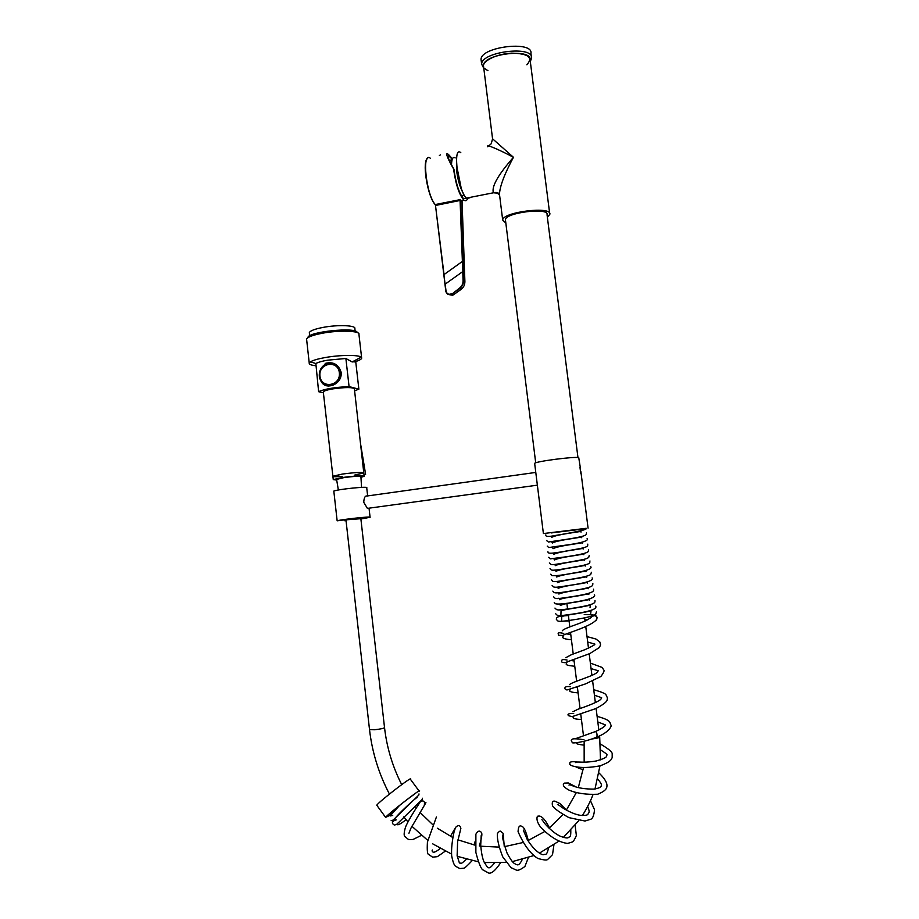 <?xml version="1.0" encoding="UTF-8"?>
<svg xmlns="http://www.w3.org/2000/svg" width="919" height="919" viewBox="0 0 919 919"><rect width="100%" height="100%" fill="white"/><g stroke="black" fill="none" stroke-linecap="round" stroke-linejoin="round"><path stroke-width="1.38" d="M496.903 193.082L493.411 192.783C491.355 186.741 498.041 174.909 513.457 157.298C503.853 152.117 484.761 142.962 487.725 146.799L491.24 143.743L492.573 138.803L513.457 157.298C504.416 174.128 499.752 186.488 499.488 194.357L499.764 196.62M460.821 152.726C452.079 144.708 458.374 192.864 466.806 198.435L469.908 197.792M499.614 195.368C498.075 193.254 496.088 192.381 493.664 192.737L463.544 198.676C459.121 193.427 455.916 183.582 453.917 169.153C448.886 160.193 447.082 155.702 448.518 155.702L452.125 159.113M505.841 223.099L502.682 220.009C502.877 211.807 552.664 205.867 549.792 214.38L547.368 217.217M549.654 213.323L530.114 59.999C532.492 47.914 483.199 53.796 483.463 65.571L483.647 67.076C481.338 61.447 496.283 53.83 511.561 53.141C528.333 53.543 533.434 57.426 526.851 64.812M492.573 138.941L483.463 65.571M462.521 261.329L443.934 274.643L445.083 284.201L462.877 271.496L462.521 261.329L443.934 274.643M452.435 158.803L448.357 154.369C443.946 150.842 449.586 162.203 453.538 168.82L453.917 169.153M462.383 261.41L460.051 199.664L462.05 201.089L460.557 199.986L463.486 280.732L464.888 281.593L462.004 201.169M467.714 198.251C466.875 200.744 465.623 201.364 463.946 200.112C459.213 194.908 455.744 184.478 453.538 168.82M430.46 158.321C421.35 150.544 426.209 195.632 435.514 204.799L435.721 205.431L460.591 200.365M439.385 155.518L440.396 154.897M332.908 476.41L342.419 474.055C355.182 472.412 362.304 472.033 363.798 472.94L354.837 475.02M336.699 480.086L333.264 479.603L342.798 477.466C355.561 475.824 362.695 475.433 364.177 476.306L360.949 477.34M360.489 443.372L365.613 474.307L364.004 474.755M323.408 392.85L318.617 391.689L315.849 363.556C317.894 362.339 321.776 361.213 327.497 360.191L345.877 358.479L352.138 361.948L355.722 361.615L358.869 389.185L354.608 390.782M315.722 365.693C311.139 365.234 308.979 364.372 309.243 363.108L310.473 361.833C313.011 360.294 317.894 358.858 325.108 357.56C339.812 354.883 358.571 354.723 361.201 357.158L361.672 358.261C361.213 359.444 358.732 360.673 354.229 361.948M309.393 333.298L309.324 332.644C310.151 330.771 314.723 329.025 323.051 327.405C337.893 324.545 356.377 325.326 354.837 328.611L355.228 331.977M320.122 370.3L325.567 363.315C333.459 361.397 338.709 364.556 341.328 372.781C341.317 378.548 338.583 382.649 333.126 385.095C327.394 387.06 323.327 385.727 320.949 381.098M345.877 358.479L349.071 386.577L358.869 389.185M318.617 391.689C324.591 388.967 334.734 387.255 349.071 386.577M323.339 392.241L323.293 391.896C323.902 390.897 327.061 389.897 332.781 388.886C345.59 387.14 352.793 387.14 354.389 388.909L363.775 472.745M342.144 476.444C335.906 476.892 332.816 476.812 332.885 476.226L342.419 474.055C355.182 472.412 362.304 472.033 363.798 472.929L364.154 476.122M346.026 520.602L344.671 520.223L345.912 519.614M367.646 495.915L366.715 487.736C369.024 486.094 337.744 489.264 333.815 491.079L337.147 520.82L339.26 520.545C344.166 519.212 370.38 516.455 368.335 517.477L360.88 518.902C380.707 516.03 353.356 517.845 341.064 520.211L360.857 518.695M344.671 520.223L346.026 520.545L345.257 520.694M341.064 520.211L340.903 520.211C347.405 518.89 367.313 516.949 367.933 517.305M361.546 487.369L360.914 476.651C359.662 475.985 354.045 476.283 344.074 477.57L336.595 479.419M387.921 816.336L385.601 817.359C387.956 813.947 423.441 786.446 419.271 791.248M419.064 790.972L410.448 779.312C414.446 774.292 378.927 801.575 376.767 805.216L377.008 805.549M387.738 816.325L386.497 816.658C387.818 814.716 406.003 800.024 413.757 794.671M421.419 835.337L413.113 839.438L408.679 839.633L404.647 836.359C403.809 835.141 404.05 832.235 405.371 827.64C407.324 821.712 416.698 807.261 419.834 802.54L420.086 801.977C422.212 800.495 423.682 800.621 424.486 802.333L424.394 805.366M596.121 620.382L596.902 618.027C596.121 615.408 594.375 615.018 591.675 616.856M551.159 532.951L585.598 528.678M580.716 473.147L580.004 467.576L580.716 473.147M534.686 463.647L534.651 463.371C535.157 461.464 574.846 456.306 578.74 457.651L580.578 469.276M537.27 484.37L535.823 472.814M544.645 533.399L586.207 528.31M368.611 508.23L367.405 508.391L363.74 502.268C364.039 497.673 365.13 495.582 367.014 496.007L535.777 472.423M346.038 520.705L344.901 520.809L346.038 520.659M337.147 520.82C341.133 519.442 372.436 516.087 370.081 517.282L360.891 518.994M577.959 457.536L547.046 214.736C549.573 207.212 505.611 212.461 505.416 219.698L505.53 220.629M456.651 165.661L461.131 187.786M456.513 159.803L456.513 169.9C457.651 178.998 459.684 186.396 462.613 192.094L463.268 193.174M461.729 196.39L462.797 195.379M455.204 157.93C452.941 156.46 451.711 158.746 451.505 164.788M461.487 195.988L462.337 195.471M531.331 56.564L530.941 53.463C533.479 40.379 480.74 46.662 481.051 59.413L481.246 61.045M502.682 220.009L499.488 194.357C498.523 192.634 496.582 192.094 493.664 192.737L493.411 192.783M445.807 291.105L435.514 205.569L445.807 291.151C446.519 294 448.288 295.091 451.114 294.448L452.125 293.919L453.561 294.723L461.005 289.439L459.592 288.612L452.125 293.919L459.328 288.29C461.832 286.383 463.084 283.845 463.084 280.697L462.751 271.576M435.514 205.523L435.307 204.765M460.051 199.664L435.181 204.558C428.3 197.884 422.212 165.133 426.807 159.355M427.737 158.16C421.695 160.756 427.53 197.344 435.399 204.799L444.038 274.551M452.274 295.102L449.322 294.677M445.187 284.109L446.025 291.036C446.967 294.137 448.92 294.988 451.861 293.598M448.564 294.517L452.55 295.263L453.572 294.723L452.55 295.263L451.114 294.448C448.277 295.079 446.508 293.965 445.795 291.128L446.025 291.036M463.084 280.697L463.486 280.732C463.498 284.005 462.2 286.625 459.592 288.612L459.328 288.29M461.028 289.428L461.005 289.451C463.601 287.463 464.888 284.844 464.888 281.593L464.888 281.593C464.911 284.867 463.613 287.475 461.005 289.451L453.572 294.723M307.968 337.652C307.003 331.851 356.928 326.693 357.204 332.552M361.604 357.594L358.95 334.482C360.742 330.783 339.49 329.967 322.374 333.229C312.793 335.079 307.532 337.055 306.59 339.157L306.67 339.892M328.382 386.049C323.304 385.038 320.317 381.81 319.387 376.353C319.111 370.472 321.489 366.267 326.532 363.74C334.056 361.776 338.789 364.763 340.754 372.689L339.157 380.363M319.938 376.078C321.282 389.265 340.926 385.98 339.352 372.735C337.928 359.49 318.353 362.936 319.938 376.078M369.507 729.491L374.309 729.766C380.523 729.112 383.924 728.376 384.521 727.549L360.765 517.902M600.486 759.875L599.693 736.877C599.647 737.647 597.028 738.348 591.847 738.979M596.534 737.187L596.868 737.049C597.327 734.407 596.879 732.558 595.489 731.524L576.546 738.302M483.796 68.247L481.636 64.158C481.338 51.521 534.1 45.238 531.538 58.207L530.263 61.159M484.359 68.328L487.955 70.729M461.372 200.652L463.946 200.112M448.001 156.655L449.517 156.322M464.899 281.605L462.05 201.089M333.264 479.603L323.293 391.896M352.149 361.948L361.201 357.158M315.849 363.556L310.473 361.833M309.772 336.687L309.324 332.644M309.243 363.108L306.59 339.157L307.107 338.33M326.532 363.74C321.42 366.244 319.008 370.426 319.307 376.285C320.283 381.925 323.454 385.176 328.807 386.049M389.426 794.062C378.766 773.66 372.126 752.179 369.518 729.617L345.923 519.614M384.521 727.549C386.784 747.457 392.505 766.469 401.695 784.619M415.009 806.273L416.33 807.985M419.937 812.327L432.86 824.78M437.329 828.226L452.78 837.508M457.915 839.828L475.203 845.216M480.752 846.215L498.983 847.1M504.588 846.629L522.67 842.597M527.92 840.632L544.576 831.592M549.057 828.26L562.933 814.579M566.322 810.156L576.247 792.729M578.327 787.56L583.462 767.664M584.162 762.138L584.139 741.323M403.82 816.853L407.91 821.862M411.804 826.192L427.749 840.368M432.642 843.814L451.528 854.061M457.225 856.324L478.144 861.746M484.347 862.539L506.116 862.459M512.4 861.597L533.571 855.658M539.43 853.108L558.442 841.448M563.37 837.393L578.74 820.678M582.347 815.509C584.151 812.993 590.262 802.356 592.916 794.843M594.984 789.042L599.969 765.86M566.862 603.301L567.609 609.297M568.298 614.742L569.814 626.896M570.504 632.387L573.226 654.018M573.915 659.52L576.638 681.22M577.327 686.734L580.061 708.515M580.751 714.052L583.485 735.774M584.645 617.867L585.047 621.049M585.771 626.701L588.482 648.148M589.205 653.857L591.916 675.35M592.64 681.105L595.363 702.633M596.109 708.446L598.832 730.008M599.567 735.878L599.693 736.877M338.364 489.999L336.561 479.247M376.767 805.216L385.601 817.359M597.097 716.349C609.653 719.807 608.987 721.553 609.963 722.449L610.917 725.125C612.088 724.85 610.147 731.972 596.868 737.061C584.909 742.138 571.354 743.816 572.25 742.472L571.262 740.576C572.388 739.336 570.458 737.75 583.967 739.703M600.406 744.034C608.435 748.778 612.364 752.041 612.192 753.833L612.18 757.532C611.388 759.462 610.882 761.782 600.21 765.803C577.718 770.111 568.39 764.861 569.906 763.884C569.125 761.908 571.469 761.277 576.937 762.012M598.958 772.936C607.516 781.184 607.264 785.148 606.781 787.204C606.299 789.662 603.266 792.017 597.695 794.234C586.402 794.751 576.822 793.373 568.964 790.099C560.303 785.297 564.14 783.539 564.277 783.126L568.344 782.965L576.064 786.94M590.457 800.713L594.513 809.696C594.019 815.233 592.801 818.404 590.86 819.208L585.001 821.035L568.93 817.634C559.476 812.35 554.008 808.398 552.514 805.756C551.768 802.172 552.618 800.644 555.042 801.207L559.958 803.562L566.414 810.041M575.133 825.296L576.362 835.555C574.559 839.713 573.192 841.873 572.25 842.022L567.643 843.412C559.591 842.551 550.78 837.381 541.211 827.87C534.778 819.92 537.431 815.371 537.914 816.279C539.074 815.762 542.968 814.935 549.482 827.927M553.939 844.733L552.526 854.647L547.54 859.587C546.598 860.402 543.336 860.012 537.764 858.415C530.309 853.659 523.75 844.722 518.063 831.638C518.316 826.514 519.649 824.825 522.049 826.572C524.014 826.939 526.082 831.58 528.264 840.494M528.425 857.553L524.898 866.491C520.763 869.569 517.925 870.787 516.398 870.121L510.998 867.639L502.819 856.979C498.81 846.904 496.995 839.081 497.374 833.499C499.166 831.316 500.281 830.627 500.717 831.408L503.152 833.338L504.278 846.663M500.499 862.907C495.49 870.431 491.55 873.82 488.667 873.05L482.682 869.776C480.763 868.271 478.489 862.493 475.87 852.43L475.881 834.199C477.731 830.833 479.569 830.248 481.395 832.442C482.13 833.694 482.337 835.612 479.339 845.985M472.159 860.632C467.197 865.951 464.348 868.478 463.59 868.202L459.81 868.558L455.709 866.353C454.216 865.514 452.872 861.988 451.666 855.761C451.24 849.213 452.045 841.241 454.066 831.867L455.606 827.249M600.681 749.973C606.012 753.339 608.022 755.085 606.712 755.2C605.288 756.176 610.113 756.992 596.178 760.989C580.636 763.494 578.017 760.989 575.65 762.598M597.752 779.013C601.164 783.206 602.267 785.538 601.06 786.032C601.359 787.009 599.188 788.031 594.559 789.099C585.46 789.191 578.108 788.077 572.48 785.745C570.262 784.734 569.102 784.527 568.999 785.125M587.632 806.491C590.32 812.947 588.803 812.166 587.976 814.177C587.586 815.21 585.07 815.601 580.429 815.325C572.342 814.165 561.555 807.594 559.361 805.435L557.465 804.447M570.791 830.225C571.044 838.542 569.343 836.301 568.344 837.588C567.574 838.335 565.013 837.933 560.647 836.393C552.87 832.959 544.278 823.596 542.991 821.035L541.9 819.679M548.436 848.294C546.61 856.772 545.013 853.567 543.749 854.647C542.451 855.417 534.674 851.672 527.127 839.277L523.29 830.041M522.314 859.414C518.454 867.203 517.11 864.297 516.087 864.48C514.249 863.079 513.181 864.377 507.081 853.177C503.095 841.184 501.659 835.153 502.785 835.095L502.647 835.543M494.353 863.056C488.69 870.523 488.242 867.042 487.15 866.858L484.175 862.171C483.555 860.712 481.774 857.324 480.706 845.285L481.2 835.555M466.415 859.242C458.719 866.376 461.476 862.275 459.42 863.044L457.134 855.669L457.616 841.724L460.878 828.341C459.982 824.975 458.213 824.676 455.571 827.445M455.204 828.111L450.436 836.336M440.235 848.49C432.941 854.325 432.665 851.787 432.079 850.868L432.332 849.995M408.932 833.28L410.896 828.249L424.704 804.78M576.5 742.897L576.408 743.23C576.477 743.93 579.154 744.597 584.45 745.217M576.328 767.158L583.117 769.823M575.937 793.43L574.18 792.109M475.169 841.322L474.009 844.952M436.41 816.991L427.427 842.068C426.979 850.098 427.358 854.188 428.553 854.36L432.585 857.151L437.364 856.669L445.255 851.155M573.686 713.512C568.815 713.351 567.069 714.074 568.459 715.671L572.112 716.648L595.788 708.595C602.772 704.896 606.551 702.082 607.114 700.175L607.459 697.946L605.977 694.764C605.564 693.673 601.486 691.973 593.731 689.675M577.419 687.492L575.593 687.297M570.389 686.746C562.233 685.459 564.703 690.824 567.816 689.755L585.449 683.931L600.877 676.499C603.588 672.892 604.564 670.721 603.817 669.974L602.048 667.412L590.366 663.081M574.088 660.922L570.871 660.554M567.08 660.06C560.108 658.452 561.417 661.496 562.198 662.404L564.99 662.679L589.814 653.581L599.395 647.504L600.589 644.851L599.785 641.899L595.88 639.004L587.011 636.591M570.768 634.443L566.403 633.892M563.784 633.467C555.662 631.491 558.775 634.259 558.545 635.259L562.462 635.5C568.022 632.754 591.124 626.494 596.741 619.406M595.834 731.386C607.149 726.079 605.288 724.631 605.058 724.735L597.809 721.955M563.795 634.96L562.612 637.315C563.014 638.464 565.955 639.279 571.434 639.785M587.701 642.036L594.915 644.127C593.927 644.552 597.809 643.702 585.231 649.549L571.515 654.638L565.851 657.671M567.103 661.956L566.127 664.023C566.242 664.908 568.034 665.517 571.492 665.861L574.766 666.275M569.401 684.655C572.319 681.795 594.248 675.913 597.476 672.099L598.212 670.755L591.066 668.584M570.423 689.043L569.619 690.801C569.964 691.812 572.778 692.501 578.097 692.869M594.432 695.224L601.635 697.705L600.808 699.348C597.143 702.633 582.703 707.71 577.856 709.261L572.951 711.754M573.732 716.223L573.111 717.659C573.134 718.566 575.903 719.186 581.44 719.543M591.457 617.35L586.288 620.486C578.131 624.38 563.703 628.297 562.29 630.79M551.009 536.236L551.607 537.408C553.755 535.995 560.946 534.399 573.192 532.606C584.139 530.872 580.096 531.653 581.038 532.09M551.699 541.877L552.353 542.98M581.738 537.73C580.785 537.305 584.909 536.501 573.812 538.304C561.463 540.119 554.306 541.705 552.33 543.06M552.388 547.529L553.112 548.551M582.439 543.393C581.647 542.83 585.081 542.244 574.295 544.025C562.382 545.76 555.306 547.322 553.054 548.7M553.089 553.181L553.881 554.123M583.14 549.045C582.37 548.505 585.759 547.908 575.455 549.631C563.726 551.331 556.5 552.905 553.778 554.352M553.778 558.832L554.662 559.705M583.852 554.708C582.83 554.341 587.275 553.433 576.328 555.294C563.829 557.144 556.546 558.718 554.513 560.016M554.479 564.496L555.467 565.288M584.553 560.372C583.68 559.912 587.54 559.166 577.075 560.992C565.059 562.75 557.776 564.312 555.237 565.679M555.179 570.159L556.294 570.883M585.265 566.047C584.289 565.622 588.585 564.771 577.603 566.724C565.162 568.562 557.948 570.102 555.961 571.342M555.88 575.811L557.144 576.477M585.966 571.721C585.047 571.296 589.136 570.469 578.775 572.342C566.655 574.134 559.292 575.685 556.684 577.006M556.592 581.497L558.04 582.06M586.678 577.396C585.748 576.937 589.872 576.144 579.108 578.12C566.816 579.935 559.591 581.463 557.408 582.68M557.305 587.161L558.993 587.655M587.39 583.083C586.437 582.703 590.641 581.796 580.498 583.703C568.367 585.506 560.912 587.057 558.132 588.355M558.028 592.847L560.016 593.249M588.091 588.769C587.115 588.401 591.445 587.459 581.222 589.412C568.964 591.25 561.52 592.789 558.855 594.042M558.752 598.223L561.13 598.82M588.803 594.467C587.988 594.145 591.595 593.237 583.427 594.846C576.029 596.557 560.912 598.051 559.579 599.728M559.533 604.208L562.417 604.392M589.516 600.153C590.09 599.314 591.308 599.245 575.305 602.175C568.723 602.979 563.726 604.059 560.314 605.414M560.188 609.446C560.142 610.078 561.371 610.25 563.875 609.952M590.032 607.689L590.228 605.862C589.447 605.495 592.962 604.622 584.875 606.287C577.66 608.022 562.336 609.469 561.038 611.112L560.912 615.064C560.624 615.73 562.198 615.868 565.622 615.477M590.745 613.306L590.94 611.56C590.124 611.25 593.743 610.296 585.794 611.974C578.602 613.743 563.06 615.19 561.762 616.81L561.635 620.681M562.256 621.255L569.068 620.865M584.909 619.888L587.746 619.785M584.231 614.547C592.008 614.639 595.949 615.11 596.063 615.971L597.166 617.442L596.557 619.808M568.39 615.512C555.501 616.488 556.558 617.384 556.363 619.406C558.166 620.853 555.731 622.381 570.182 620.314C578.12 619.107 591.687 617.051 595.684 614.271L596.442 611.778M555.65 613.743L557.328 615.328C559.648 615.719 558.695 616.086 572.893 614.064C597.764 610.4 596.178 607.356 595.73 606.115M554.95 608.079L556.604 609.653C558.947 610.021 557.511 610.469 572.951 608.206C598.935 604.128 594.421 601.979 595.007 600.463M554.237 602.427L555.34 603.737C558.143 604.518 565.208 603.852 576.512 601.761C596.374 598.522 595.075 595.42 594.283 594.811M553.537 596.776L555.133 598.303C557.419 598.66 555.811 599.108 571.101 596.81C597.281 592.812 593.203 590.503 593.571 589.159M552.836 591.124C555.03 592.824 551.503 594.329 574.145 590.457C596.776 586.759 592.054 585.035 592.847 583.519M552.135 585.483L553.847 587.046C556.202 587.379 555.524 587.563 569.137 585.449C593.364 581.911 592.927 579.177 592.135 577.879M551.423 579.843C553.766 581.267 549.746 582.726 564.542 580.36C573.215 578.901 586.667 576.994 590.641 574.582L591.411 572.25M550.722 574.214L551.848 575.512C554.685 576.087 561.831 575.283 573.284 573.088C592.801 570.021 591.434 567.264 590.699 566.609M550.021 568.585C551.664 570.492 549.884 571.4 572.503 567.391C593.984 563.852 588.953 562.715 589.987 560.992M549.321 562.956L551.113 564.496C553.709 564.737 552.365 564.909 569.079 562.152C585.656 559.223 586.414 558.947 588.7 557.454L589.263 555.363M548.62 557.328L550.378 558.855L567.23 556.638C592.766 552.664 587.712 551.4 588.551 549.746M547.919 551.71C548.011 554.042 550.963 553.812 572.56 549.907C591.445 546.816 586.873 545.783 587.838 544.128M547.219 546.093L548.723 547.54L569.826 544.565C589.171 541.647 587.838 539.258 587.126 538.511M546.518 540.487L548.379 542.015L565.139 539.556C589.389 535.857 586.127 534.571 586.414 532.905M545.817 534.881C545.3 536.696 548.517 536.891 555.467 535.455C564.599 533.973 590.17 529.643 585.725 528.345M391.012 814.223L390.529 815.923L392.723 815.44M399.535 805.469L391.069 814.797M394.469 818.634L393.998 820.276L396.135 819.794M417.169 797.566C417.571 795.992 396.284 815.521 394.584 819.162M397.927 823.068L397.49 824.642C397.961 825.296 400.845 823.665 406.118 819.748M425.922 802.586L424.463 805.262M396.284 819.874C389.553 821.85 393.378 824.745 394.596 825.09L396.939 824.148L422.303 799.381L422.453 798.255M391.126 820.69L393.148 820.07L418.846 795.027L418.984 793.924M387.657 816.313L389.909 815.475L398.892 805.986M416.939 804.539L419.994 802.161M588.08 528.149L580.888 471.677M543.393 533.548L534.651 463.371M537.362 485.175L367.405 508.391M370.07 517.167L369.036 508.173M505.416 219.698L535.708 462.843M461.304 195.69L464.244 195.081M452.343 159.01L449.575 160.917M481.051 59.413L481.636 64.158L483.808 68.339M531.538 58.207L530.309 61.562"/></g></svg>
